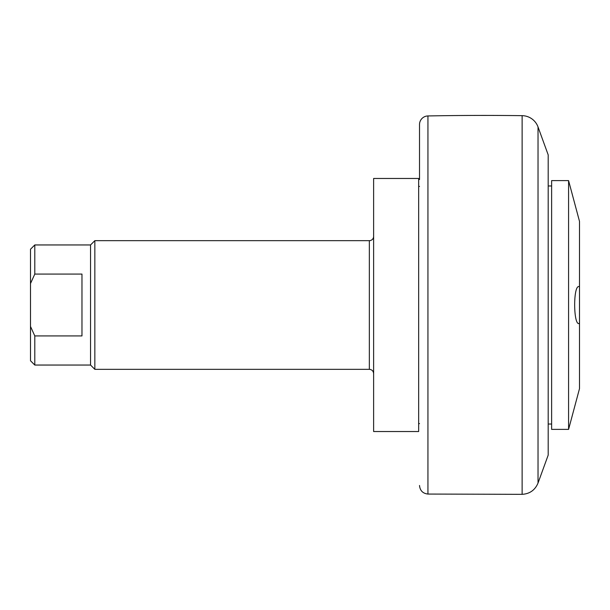 <?xml version="1.0" encoding="UTF-8"?>
<svg xmlns="http://www.w3.org/2000/svg" width="610" height="610" viewBox="0 0 610 610"><rect width="100%" height="100%" fill="white"/><g stroke="black" fill="none" stroke-linecap="round" stroke-linejoin="round"><path stroke-width="0.91" d="M548.192 154.879L548.192 455.121M548.192 455.113L538.028 483.044L538.028 126.956A17.156 17.156 0 0 0 522.122 115.664A3002.344 3002.344 0 0 0 427.938 115.946A8.578 8.578 0 0 0 419.52 124.524L419.52 179.546M418.658 178.471L418.658 431.529L373.625 431.529L373.625 178.471L418.658 178.471M34.793 365.047L34.793 335.927L30.5 326.441L30.5 249.238L34.785 244.953L90.547 244.953L94.84 240.66L94.84 369.332L369.34 369.332C371.94 369.591 373.373 371.017 373.625 373.625M90.547 244.953L90.547 365.047L94.84 369.34M94.84 240.66L369.34 240.66A4.285 4.285 0 0 0 373.625 236.375M30.5 326.441L30.5 360.754L34.785 365.047L90.547 365.047M30.5 283.558L34.793 274.073L34.793 244.953M34.785 274.073L81.969 274.073L81.969 335.927L34.785 335.927M551.623 180.613L551.623 429.379L568.581 429.379L568.581 180.613L551.623 180.613M568.581 429.387L579.5 388.639L579.5 323.33L578.959 323.445M579.5 323.33C573.392 327.402 572.927 285.312 578.959 286.555L579.5 286.669L579.5 323.33M568.581 180.613L579.5 221.361L579.5 286.669M419.52 485.476C420 490.615 422.814 493.475 427.938 494.054L427.938 115.946M522.122 115.664L522.122 494.336L427.938 494.054M369.34 240.66L369.34 369.332M548.192 154.887L538.028 126.956M538.028 483.044C535.062 490.097 529.762 493.864 522.122 494.336M418.658 423.592L419.52 423.592M418.658 186.408L419.52 186.408M548.192 424.019L551.623 424.019M548.192 185.981L551.623 185.981"/></g></svg>
